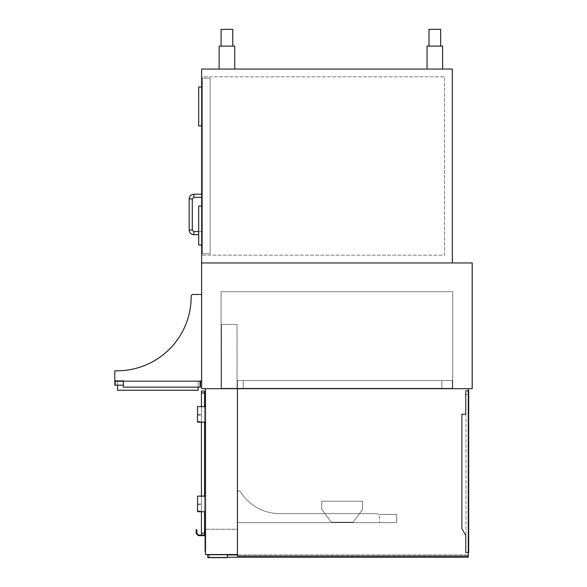 <?xml version="1.0" encoding="UTF-8"?>
<svg xmlns="http://www.w3.org/2000/svg" width="587" height="587" viewBox="0 0 587 587"><rect width="100%" height="100%" fill="white"/><g stroke="black" fill="none" stroke-linecap="round" stroke-linejoin="round"><path stroke-width="0.44" stroke-dasharray="2.94 2.2" d="M201.62 388.689L201.62 262.939L472.197 262.939L472.197 388.689L201.62 388.689M221.086 388.689L452.731 388.689L221.086 388.689L221.086 291.746L452.731 291.746L452.731 388.689L452.731 291.746L221.086 291.746L221.086 388.689M237.442 554.539L237.442 388.689L237.442 529.232L205.516 529.232L205.516 388.689L205.516 554.539L237.442 554.539L237.442 388.689L237.442 529.232L205.516 529.232L205.516 388.689L468.301 388.689L468.301 556.094L237.442 556.094L237.442 388.689L468.301 388.689L468.301 556.094L237.442 556.094L237.442 388.689L468.301 388.689L468.301 556.094L237.442 556.094L237.442 388.689L468.301 388.689M221.475 388.301L237.053 388.301L221.475 388.301L221.475 324.45L237.053 324.45L237.053 388.301L237.053 324.45L221.475 324.45L221.475 388.301M237.442 388.301L452.342 388.301L237.442 388.301L452.342 388.301L237.442 388.301L237.442 380.515L452.342 380.515L452.342 388.301L452.342 380.515L237.442 380.515L237.442 388.301L237.442 380.515L452.342 380.515L452.342 388.301L452.342 380.515L237.442 380.515L237.442 388.301M243.275 380.515L441.828 380.515L243.275 380.515L243.275 388.301L441.828 388.301L243.275 388.301L441.828 388.301L243.275 388.301L243.275 380.515L441.828 380.515L441.828 388.301L441.828 380.515L243.275 380.515L243.275 388.301L243.275 380.515M237.442 492.398L237.442 522.613L237.442 492.398A1.556 1.556 0 0 1 240.318 491.583A1.556 1.556 0 0 0 237.442 492.398L237.442 522.613L396.665 522.613L396.665 514.439L379.54 514.439A3.111 3.111 0 0 1 377.881 513.955A1.944 1.944 0 0 0 376.839 513.654L279.904 513.654A46.52 46.52 0 0 1 240.318 491.583A46.52 46.52 0 0 0 279.904 513.654L376.839 513.654A1.944 1.944 0 0 1 377.881 513.955A3.111 3.111 0 0 0 379.54 514.439A3.111 3.111 0 0 1 377.881 513.955A1.944 1.944 0 0 0 376.839 513.654L279.904 513.654A46.52 46.52 0 0 1 240.318 491.583A1.556 1.556 0 0 0 237.442 492.398L237.442 522.613L396.665 522.613L396.665 514.439L379.54 514.439L379.54 522.613L379.54 514.439A3.111 3.111 0 0 1 377.881 513.955A1.944 1.944 0 0 0 376.839 513.654L279.904 513.654A46.52 46.52 0 0 1 240.318 491.583A1.556 1.556 0 0 0 237.442 492.398M362.605 501.203L321.727 501.203L321.727 509.377L331.266 522.225L353.058 522.225L362.605 509.377L362.605 501.203L321.727 501.203L321.727 509.377L331.266 522.225L353.058 522.225L362.605 509.377L362.605 501.203M207.849 554.539L207.849 557.65L227.316 557.65L227.316 554.539L207.849 554.539L227.316 554.539M227.316 554.928L227.316 557.261L208.238 557.261L227.316 557.261L227.316 554.928L208.238 554.928L468.301 554.928L237.442 554.928M208.238 557.261L208.238 554.928L208.238 557.261M227.316 557.261L468.301 557.261L468.301 556.094M209.405 557.261L209.405 554.928L209.405 557.261M468.301 552.587L465.968 552.587L465.968 394.53L465.968 552.587L468.301 552.587L468.301 394.53L468.301 552.587L465.579 552.587L465.579 535.461L461.683 528.718L461.683 413.996L465.579 413.996L465.579 394.53L468.69 394.53L468.69 552.587L465.579 552.587L465.579 535.461L461.683 528.718L461.683 413.996L465.579 413.996L465.579 390.634L468.69 390.634L468.69 552.587L465.579 552.587L465.579 535.461L461.683 528.718L461.683 413.996L465.579 413.996L465.579 390.634L465.579 394.53L468.301 394.53L468.301 390.634L465.968 390.634L468.301 390.634L468.301 552.198L465.968 552.198L465.968 535.351L462.072 528.608L462.072 414.385L465.968 414.385L465.968 391.023L468.301 391.023L468.301 552.198L465.968 552.198L465.968 535.351L462.072 528.608L462.072 414.385L465.968 414.385L465.968 390.634L465.968 394.53L468.301 394.53L468.301 391.023L465.968 391.023L465.968 394.53L468.301 394.53L468.301 552.198L465.968 552.198L465.968 535.351L462.072 528.608L462.072 414.385L465.968 414.385L465.968 391.023L468.301 391.023L468.301 552.198L465.968 552.198L465.968 535.351L462.072 528.608L462.072 414.385L465.968 414.385L465.968 394.53L468.301 394.53L468.301 391.023L465.968 391.023L465.968 394.53L468.301 394.53M468.69 394.53L468.69 390.634L465.579 390.634L468.69 390.634L468.69 552.587L465.579 552.587L465.579 535.461L461.683 528.718L461.683 413.996L465.579 413.996L465.579 390.634L468.301 390.634M196.755 529.621L196.755 533.267L196.755 529.621L196.755 533.267L198.553 535.073L204.54 535.073L201.429 535.073L204.54 535.073L201.429 535.073L201.429 391.023L204.54 391.023L204.54 535.073L204.54 391.023L201.429 391.023L201.429 535.073L204.54 535.073L204.54 530.01L205.127 530.01L205.127 535.652L198.311 535.652L196.168 533.51L196.168 529.621M204.54 530.01L204.54 391.023L201.429 391.023L201.429 535.073L204.54 535.073L204.54 530.01L205.127 530.01L205.127 535.652L198.311 535.652L196.168 533.51L196.997 533.51L198.553 535.073L204.54 535.073L204.54 530.01L205.127 530.01L205.127 535.652L198.311 535.652L196.168 533.51L196.997 533.51L198.553 535.073M205.516 511.71L205.516 496.14L205.516 511.71L205.516 496.14L205.516 511.71L197.533 511.71L197.533 496.14L205.516 496.14L197.533 496.14L197.533 511.71L205.516 511.71L197.533 511.71L201.429 511.71L201.429 503.925L201.429 511.71L201.429 503.925L201.429 511.71L197.533 511.71L197.533 503.925L197.533 511.71L201.429 511.71L201.429 496.14M205.516 422.17L205.516 406.593L205.516 422.17L205.516 406.593L205.516 422.17L197.533 422.17L197.533 406.593L205.516 406.593L197.533 406.593L197.533 422.17L205.516 422.17L197.533 422.17L201.429 422.17L201.429 414.385L201.429 422.17L201.429 414.385L201.429 422.17L197.533 422.17L197.533 414.385L197.533 422.17L201.429 422.17L201.429 406.593M205.516 496.14L197.533 496.14L197.533 511.71L197.533 503.925L201.429 503.925L197.533 503.925L197.533 511.71L201.429 511.71M205.516 406.593L197.533 406.593L197.533 422.17L197.533 414.385L201.429 414.385L197.533 414.385L197.533 422.17L201.429 422.17M201.62 380.904L201.62 294.476L201.62 380.904L200.453 380.904L201.62 380.904L201.62 294.476L201.62 380.904L200.453 380.904L200.453 387.134L200.453 380.904L200.453 387.134L123.373 387.134L123.373 380.904L123.373 387.134L123.373 380.904L114.803 380.904L123.373 380.904L114.803 380.904L114.803 370.779L114.803 380.904L114.803 370.779L117.18 370.779A73.969 73.969 0 0 0 191.149 296.428A1.944 1.944 0 0 1 193.094 294.476A1.944 1.944 0 0 0 191.149 296.428A1.944 1.944 0 0 1 193.094 294.476L201.62 294.476L193.094 294.476M114.803 380.904L200.453 380.904L200.453 387.134L123.373 387.134L200.453 387.134L123.373 387.134L199.866 387.134L199.866 381.484L115.39 381.484L115.39 385.182L115.39 381.484L199.866 381.484L199.866 387.134L123.373 387.134L200.453 387.134L200.453 380.904L114.803 380.904L114.803 385.182L123.373 385.182L123.373 387.134L123.373 385.182L117.532 385.182L117.532 381.484L198.12 381.484L117.532 381.484L198.12 381.484L117.532 381.484L117.532 390.245L198.12 390.245L198.12 381.484L198.12 387.134M117.18 370.779A73.969 73.969 0 0 0 191.149 296.428M123.373 385.182L123.373 387.134L123.373 385.182L115.39 385.182M205.516 536.239L205.516 551.23L205.516 536.239M205.127 536.239L205.127 551.23L205.516 551.23M452.342 262.939L201.62 262.939L452.342 262.939L452.342 69.061L201.62 69.061L201.62 262.939M201.62 76.846L201.62 255.154L201.62 76.846L444.557 76.846L201.62 76.846M444.557 255.154L444.557 76.846L444.557 255.154L201.62 255.154L444.557 255.154M202.398 253.789L202.398 78.21L202.398 253.789L202.398 78.21L202.398 253.789L210.19 253.789L210.19 78.21L202.398 78.21L210.19 78.21L210.19 253.789L202.398 253.789L210.19 253.789L210.19 78.21L202.398 78.21L210.19 78.21L210.19 253.789L202.398 253.789M202.398 195.779L202.398 197.342L202.398 195.779M202.398 233.156L202.398 234.712L202.398 233.156M201.62 245.028L201.62 206.096L201.62 245.028L201.62 206.096L201.62 245.028L198.7 245.028L198.7 206.096L201.62 206.096L198.7 206.096L198.7 245.028L201.62 245.028L198.7 245.028L198.7 206.096L201.62 206.096M201.62 125.897L201.62 86.971L201.62 125.897L201.62 86.971L201.62 125.897L198.7 125.897L198.7 86.971L201.62 86.971L198.7 86.971L198.7 125.897L201.62 125.897L198.7 125.897L198.7 86.971L201.62 86.971M442.605 69.061L427.035 69.061L442.605 69.061L427.035 69.061L442.605 69.061L442.605 46.094L427.035 46.094L427.035 69.061L427.035 46.094L442.605 46.094L442.605 69.061L442.605 46.094L427.035 46.094L427.035 69.061M234.712 69.061L219.142 69.061L234.712 69.061L219.142 69.061L234.712 69.061L234.712 46.094L219.142 46.094L219.142 69.061L219.142 46.094L234.712 46.094L234.712 69.061L234.712 46.094L219.142 46.094L219.142 69.061M440.661 46.094L440.661 29.35L428.98 29.35L440.661 29.35L428.98 29.35L428.98 46.094L440.661 46.094L428.98 46.094M232.768 46.094L232.768 29.35L221.086 29.35L232.768 29.35L221.086 29.35L221.086 46.094L232.768 46.094L221.086 46.094M441.828 380.515L441.828 388.301L441.828 380.515M204.54 406.593L204.54 422.17M204.54 496.14L204.54 511.71M197.533 503.925L201.429 503.925L197.533 503.925M197.533 414.385L201.429 414.385L197.533 414.385M117.532 390.245L117.532 381.484L117.532 390.245L198.12 390.245L117.532 390.245M198.12 390.245L198.12 381.484L198.12 390.245M201.429 392.967L204.54 392.967M201.429 533.121L204.54 533.121M197.533 510.888L201.429 510.888L197.533 510.888M197.533 504.747L201.429 504.747L197.533 504.747M197.533 421.349L201.429 421.349L197.533 421.349M197.533 415.2L201.429 415.2L197.533 415.2M205.127 538.572L205.516 538.572M205.127 548.889L205.516 548.889M193.835 195.779L193.835 197.342L193.835 195.779M190.724 198.898L189.161 198.898L190.724 198.898M190.724 230.045L189.161 230.045L190.724 230.045M193.835 233.156L193.835 234.712L193.835 233.156M196.997 533.51L196.168 533.51M198.7 234.712L193.835 234.712L193.835 231.601L192.279 230.045L192.279 198.898L189.161 198.898L189.161 230.045L192.279 230.045M201.62 194.224L193.835 194.224L193.835 197.342L201.62 197.342M202.398 231.601L198.7 231.601L202.398 231.601"/><path stroke-width="0.88" d="M472.197 262.939L201.62 262.939L201.62 388.689L472.197 388.689L472.197 262.939M237.442 554.539L237.442 388.689L205.516 388.689L205.516 554.539L237.442 554.539L237.442 556.094L468.301 556.094L468.301 388.689M207.849 554.539L207.849 557.65L227.316 557.65L227.316 554.539M227.316 557.261L468.301 557.261L468.301 556.094M237.442 554.928L227.316 554.928M468.301 394.53L468.69 394.53L468.69 552.587L468.301 552.587M468.69 394.53L468.69 390.634L468.301 390.634M196.168 529.621L196.755 529.621L196.168 529.621L196.168 533.51L196.997 533.51L196.755 529.621L196.168 529.621L196.755 529.621M196.997 533.51L198.553 535.073L204.54 535.073L204.54 511.71M193.094 294.476L201.62 294.476L193.094 294.476A1.944 1.944 0 0 0 191.149 296.428A73.969 73.969 0 0 1 117.18 370.779L114.803 370.779L114.803 380.904L123.373 380.904L123.373 387.134L200.453 387.134L200.453 380.904L201.62 380.904M191.149 296.428A73.969 73.969 0 0 1 117.18 370.779M114.803 380.904L114.803 385.182L123.373 385.182M198.12 387.134L198.12 390.245L117.532 390.245L117.532 385.182L115.39 385.182M205.127 536.239L205.516 536.239L205.127 536.239L205.127 538.572L205.516 538.572M205.127 538.572L205.127 551.23L205.516 551.23M452.342 262.939L452.342 69.061L201.62 69.061L201.62 262.939M442.605 69.061L442.605 46.094L427.035 46.094L427.035 69.061M234.712 69.061L234.712 46.094L219.142 46.094L219.142 69.061M428.98 46.094L428.98 29.35L440.661 29.35L440.661 46.094M221.086 46.094L221.086 29.35L232.768 29.35L232.768 46.094M204.54 530.01L205.127 530.01L205.127 535.652L198.311 535.652L196.168 533.51M198.553 535.073L201.429 535.073L201.429 533.121L204.54 533.121M201.429 406.593L201.429 391.023L204.54 391.023L204.54 406.593M204.54 422.17L204.54 496.14M201.429 422.17L201.429 496.14M201.429 511.71L201.429 533.121M205.516 511.71L197.533 511.71L197.533 496.14L205.516 496.14M205.516 422.17L197.533 422.17L197.533 406.593L205.516 406.593M201.62 245.028L198.7 245.028L198.7 206.096L201.62 206.096M201.62 125.897L198.7 125.897L198.7 86.971L201.62 86.971M205.127 548.889L205.516 548.889M201.429 392.967L204.54 392.967M201.62 194.224L193.835 194.224C190.995 194.502 189.44 196.058 189.161 198.898C189.44 196.058 190.995 194.502 193.835 194.224L193.835 197.342L192.279 198.898L189.161 198.898L189.161 230.045L192.279 230.045L193.835 231.601L198.7 231.601L193.835 231.601L193.835 234.712C190.995 234.433 189.44 232.878 189.161 230.045C189.44 232.878 190.995 234.433 193.835 234.712L198.7 234.712M192.279 230.045L192.279 198.898L193.835 197.342L201.62 197.342"/></g></svg>
